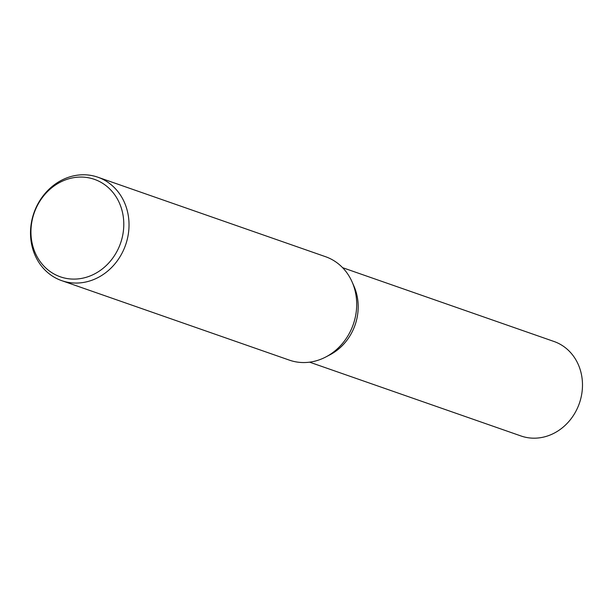 <?xml version="1.0" encoding="UTF-8"?>
<svg xmlns="http://www.w3.org/2000/svg" width="613" height="613" viewBox="0 0 613 613"><rect width="100%" height="100%" fill="white"/><g stroke="black" fill="none" stroke-linecap="round" stroke-linejoin="round"><path stroke-width="0.92" d="M90.096 175.272A54.787 48.557 109.2 0 1 97.827 177.195A54.787 48.557 109.2 0 1 126.929 240.633A54.787 48.557 109.2 0 1 69.438 282.562A54.787 48.557 109.2 0 1 61.706 280.647A54.787 48.557 109.2 0 1 32.604 217.209A54.787 48.557 109.2 0 1 90.096 175.272M97.827 177.195L325.488 256.678A54.787 48.557 109.2 0 1 352.092 281.911A54.787 48.557 109.2 0 1 325.894 356.935A54.787 48.557 109.2 0 1 297.098 362.053A54.787 48.557 109.2 0 1 289.367 360.13L61.706 280.647M87.1 177.532A51.622 45.753 109.2 0 1 122.761 235.001A51.622 45.753 109.2 0 1 67.637 278.631A51.622 45.753 109.2 0 1 31.976 221.163A51.622 45.753 109.2 0 1 87.1 177.532M353.931 286.095A50.044 44.351 109.2 0 1 329.94 354.812M342.583 267.674L553.983 341.479A50.044 44.351 109.2 0 1 580.572 399.423A50.044 44.351 109.2 0 1 528.054 437.728A50.044 44.351 109.2 0 1 520.996 435.973L309.596 362.168M352.092 281.911L353.985 286.225A50.044 44.351 109.2 0 1 330.062 354.743L325.894 356.935"/></g></svg>
